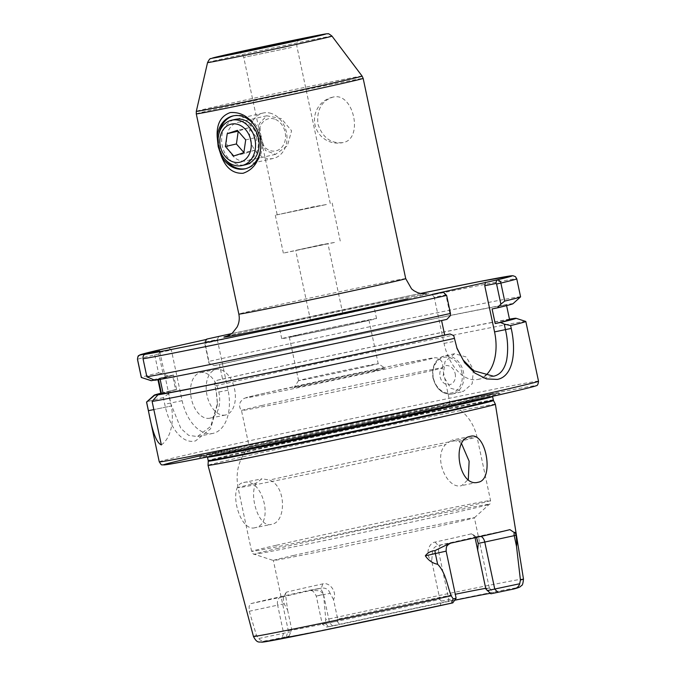<?xml version="1.0" encoding="UTF-8"?>
<svg xmlns="http://www.w3.org/2000/svg" width="676" height="676" viewBox="0 0 676 676"><rect width="100%" height="100%" fill="white"/><g stroke="black" fill="none" stroke-linecap="round" stroke-linejoin="round"><path stroke-width="0.51" stroke-dasharray="3.38 2.54" d="M332.905 97.141L332.575 97.209A23.263 23.263 0 0 0 314.999 124.798A23.263 23.263 0 0 0 342.909 142.577L342.58 142.644C364.043 139.805 353.751 91.446 332.905 97.141C321.582 100.868 316.588 109.816 317.923 123.978C322.469 137.456 330.691 143.675 342.58 142.644M298.969 249.681L327.919 243.647L298.969 249.681M339.546 314.619L310.597 320.661L339.546 314.619M455.168 373.642A9.692 7.698 77.2 0 1 449.641 384.661A9.692 7.698 77.2 0 1 440.076 376.718A9.692 7.698 77.2 0 1 445.611 365.699A9.692 7.698 77.2 0 1 455.168 373.642M473.394 369.671L472.178 383.774L463.187 391.522L450.9 388.37L443.211 375.822L444.994 361.584L454.576 353.709L466.288 356.996L473.394 369.671M209.932 418.174A23.263 14.128 -101.5 0 1 209.737 418.216A23.263 14.128 -101.5 0 1 191.283 398.401A23.263 14.128 -101.5 0 1 200.257 372.67A23.263 14.128 -101.5 0 1 200.451 372.628A23.263 14.128 -101.5 0 1 218.906 392.443A23.263 14.128 -101.5 0 1 209.932 418.174M225.623 414.98A23.263 14.128 -101.5 0 1 225.429 415.022A23.263 14.128 -101.5 0 1 206.974 395.207A23.263 14.128 -101.5 0 1 215.948 369.468A23.263 14.128 -101.5 0 1 216.143 369.426A23.263 14.128 -101.5 0 1 234.606 389.249A23.263 14.128 -101.5 0 1 225.623 414.98M322.765 583.887L321.379 588.112A106.631 1.183 -12 0 0 298.767 593.165A106.631 1.183 -12 0 0 283.709 596.688L286.472 592.151A102.752 1.141 168 0 1 300.981 588.762A102.752 1.141 168 0 1 322.765 583.887C329.457 581.766 337.493 591.863 333.538 599.629L337.679 619.115A102.752 1.141 -12 0 1 455.303 594.246M333.538 599.629L330.108 593.351L316.275 596.063L323.567 594.339C322.139 592.168 320.111 590.942 317.483 590.663L309.295 590.317A139.636 1.546 -12 0 0 273.07 598.404A139.636 1.546 -12 0 0 250.864 603.626L249.131 606.228L249.258 611.265L256.5 635.448L258.663 638.541C260.606 640.823 263.175 641.6 266.378 640.856L289.1 636.099A106.107 1.175 -12 0 0 286.201 636.995A106.107 1.175 -12 0 0 440.363 605.29L453.148 602.772M484.912 376.059A42.656 25.908 -101.5 0 1 478.16 379.363A42.656 25.908 -101.5 0 1 477.805 379.439A42.656 25.908 -101.5 0 1 444.031 343.4L434.22 297.263L445.399 294.981L446.05 295.505L450.343 315.667M461.7 443.98L458.877 441.479L451.948 440.093L445.56 444.512C432.648 457.627 447.461 490.201 461.691 485.588L468.307 479.436M477.966 482.275L461.691 485.588M256.212 483.087C248.531 495.136 258.832 528.607 271.541 524.331C286.337 522.371 286.59 486.458 269.53 480.053L261.942 478.802L256.212 483.087A122.136 1.352 -12 0 0 238.079 487.675A122.136 1.352 -12 0 0 314.332 472.761A122.136 1.352 -12 0 0 445.56 444.512M255.072 527.686C239.186 532.713 227.06 484.81 243.588 482.546C262.558 476.749 274.828 524.635 255.072 527.686L271.541 524.331M323.567 594.339L325.764 619.672L325.131 623.399L322.241 624.134L337.147 621.202L339.622 624.59L327.176 627.007C328.561 626.711 327.885 625.511 325.131 623.399M262.018 405.465A102.752 1.141 -12 0 0 241.501 410.535L241.501 410.535A102.752 1.141 -12 0 0 310.292 397.015A102.752 1.141 -12 0 0 421.993 372.873A102.752 1.141 -12 0 0 442.51 367.812A102.752 1.141 -12 0 0 442.51 367.803A102.752 1.141 -12 0 0 374.005 381.264A102.752 1.141 -12 0 0 262.018 405.465M269.707 441.614A102.752 1.141 -12 0 0 249.19 446.659A102.752 1.141 -12 0 0 249.182 446.684A102.752 1.141 -12 0 0 317.686 433.223A102.752 1.141 -12 0 0 429.674 409.022A102.752 1.141 -12 0 0 450.199 403.952A102.752 1.141 -12 0 0 450.182 403.944A102.752 1.141 -12 0 0 380.951 417.565A102.752 1.141 -12 0 0 269.707 441.614M293.891 555.402A102.752 1.141 -12 0 0 273.366 560.472A102.752 1.141 -12 0 0 273.391 560.488A102.752 1.141 -12 0 0 342.791 546.816A102.752 1.141 -12 0 0 453.858 522.81A102.752 1.141 -12 0 0 474.366 517.765A102.752 1.141 -12 0 0 474.383 517.74A102.752 1.141 -12 0 0 405.879 531.201A102.752 1.141 -12 0 0 293.891 555.402M495.381 404.256A146.886 1.631 -12 0 0 397.251 423.539A146.886 1.631 -12 0 0 237.36 458.091A146.886 1.631 -12 0 0 208.031 465.333M230.017 449.692A153.731 1.707 -12 0 0 199.758 457.052A153.731 1.707 -12 0 0 296.215 438.31A153.731 1.707 -12 0 0 469.355 400.944A153.731 1.707 -12 0 0 499.564 393.322A153.731 1.707 -12 0 0 391.903 414.675A153.731 1.707 -12 0 0 230.017 449.692M375.907 370.516A46.627 0.515 168 0 1 324.852 381.551A46.627 0.515 168 0 1 294.009 387.601A46.627 0.515 168 0 1 303.321 385.303A46.627 0.515 168 0 1 353.894 374.377A46.627 0.515 168 0 1 385.219 368.209A46.627 0.515 168 0 1 375.907 370.516M370.076 365.674A40.712 0.448 168 0 1 325.705 375.264A40.712 0.448 168 0 1 298.555 380.596A40.712 0.448 168 0 1 298.564 380.588A40.712 0.448 168 0 1 306.693 378.585A40.712 0.448 168 0 1 350.852 369.037A40.712 0.448 168 0 1 378.205 363.663L378.205 363.663A40.712 0.448 168 0 1 370.076 365.674M297.44 335.068A40.712 0.448 -12 0 0 289.311 337.07A40.712 0.448 -12 0 0 316.452 331.739A40.712 0.448 -12 0 0 360.823 322.156A40.712 0.448 -12 0 0 368.952 320.145A40.712 0.448 -12 0 0 341.811 325.477A40.712 0.448 -12 0 0 297.44 335.068M288.982 324.919A48.469 0.541 -12 0 0 279.306 327.311A48.469 0.541 -12 0 0 311.619 320.965A48.469 0.541 -12 0 0 364.44 309.549A48.469 0.541 -12 0 0 374.124 307.157A48.469 0.541 -12 0 0 341.811 313.503A48.469 0.541 -12 0 0 288.982 324.919M291.407 336.293A48.469 0.541 -12 0 0 281.723 338.684A48.469 0.541 -12 0 0 314.036 332.339A48.469 0.541 -12 0 0 366.865 320.923A48.469 0.541 -12 0 0 376.54 318.531A48.469 0.541 -12 0 0 344.228 324.877A48.469 0.541 -12 0 0 291.407 336.293M286.472 592.151L283.709 596.688C283.067 597.33 283.227 599.713 284.182 603.812L287.604 610.082L285.39 593.148M287.604 610.082L291.745 629.576A102.752 1.141 -12 0 0 288.28 630.607A102.752 1.141 -12 0 0 288.28 630.615A102.752 1.141 -12 0 0 339.065 620.83A102.752 1.141 -12 0 0 439.89 599.392L431.719 560.953L432.31 553.855C432.057 549.613 434 546.808 438.132 545.447A106.631 1.183 -12 0 0 475.803 536.871L476.512 537.412M475.076 537.733L472.896 534.285L471.425 533.812A102.752 1.141 168 0 1 456.917 537.209A102.752 1.141 168 0 1 435.133 542.084C428.178 542.972 424.967 555.528 431.719 560.953M243.588 482.546L261.942 478.802M168.527 393.711L163.339 397.615L164.758 404.256C169.279 426.649 181.734 444.58 195.55 440.887L210.616 428.761L217.461 404.518L216.312 392.519L214.461 383.25L216.438 392.562L217.478 403.445L210.692 426.404L197.443 436.552L188.705 435.378L180.881 428.483L170.513 403.023L168.527 393.711L171.349 390.686A184.987 2.053 -12 0 0 160.82 393.246M525.776 321.446A193.868 2.146 -12 0 0 414.836 343.07A193.868 2.146 -12 0 0 214.9 385.869M243.732 165.045A23.263 18.48 77.2 0 1 222.252 145.762A23.263 18.48 77.2 0 1 233.448 119.906M257.826 138.462A19.773 15.709 77.2 0 1 246.825 160.88A19.773 15.709 77.2 0 1 227.035 144.74A19.773 15.709 77.2 0 1 238.036 122.322A19.773 15.709 77.2 0 1 257.826 138.462M233.651 115.782A27.141 21.556 77.2 0 1 234.335 115.604A27.141 21.556 77.2 0 1 261.494 137.769A27.141 21.556 77.2 0 1 246.394 168.535A27.141 21.556 77.2 0 1 245.701 168.679M225.015 159.24A27.141 21.556 77.2 0 1 219.235 146.379A27.141 21.556 77.2 0 1 219.092 133.24M334.443 242.464L283.354 253.12L320.855 244.83L334.443 242.464M326.381 204.532L275.293 215.196L312.794 206.907L326.381 204.532M260.809 137.042L265.491 150.486L275.529 154.348L287.393 145.779L291.593 130.772L281.343 118.613L266.75 115.782L259.601 123.285L260.809 137.042M324.869 204.845L277.194 214.791L324.869 204.845M171.349 390.686L176.63 389.604L173.529 375.003A178.363 1.977 -12 0 0 157.55 379.253A178.363 1.977 -12 0 0 158.412 379.261L158.488 379.642M176.63 389.604A178.363 1.977 -12 0 0 160.651 393.855M160.863 393.44A178.363 1.977 168 0 1 175.591 389.596L172.591 375.484L157.947 379.735M157.905 379.549A178.363 1.977 168 0 1 157.601 379.498A178.363 1.977 168 0 1 172.591 375.484M509.467 319.156A184.987 2.053 -12 0 0 217.283 380.225L214.461 383.25M163.339 397.615A193.868 2.146 -12 0 0 146.574 402.043M520.588 296.84A193.868 2.146 -12 0 0 410.797 318.185A193.868 2.146 -12 0 0 208.901 361.406L205.065 343.383L205.014 341.473L205.96 339.563M218.669 336.665L217.3 339.589L205.563 341.98L204.777 343.501L208.994 363.342L214.182 365.623L219.463 364.541L222.565 379.143L217.283 380.225M208.994 363.342L208.901 361.406M512.94 303.752A184.987 2.053 -12 0 0 408.963 323.914A184.987 2.053 -12 0 0 214.182 365.623M492.094 308.949A178.363 1.977 -12 0 0 506.476 305.087A178.363 1.977 -12 0 0 405.313 324.75A178.363 1.977 -12 0 0 219.463 364.541M160.144 379.354L160.077 379.05A178.363 1.977 -12 0 0 441.563 320.458L446.87 319.376M160.077 379.05L154.796 380.258M509.586 319.689A178.363 1.977 -12 0 0 408.422 339.352A178.363 1.977 -12 0 0 222.565 379.143M158.522 372.882L163.06 373.803L158.843 353.962L159.629 352.441L157.212 350.379C154.998 351.486 154.162 352.973 154.686 354.858L158.522 372.882A193.868 2.146 -12 0 0 141.309 377.462M173.529 375.003L168.248 376.084L163.06 373.803M168.248 376.084A184.987 2.053 -12 0 0 151.111 380.664M154.39 380.081L158.412 379.261M470.496 436.316L451.948 440.093M490.886 593.782A106.107 1.175 -12 0 0 493.784 592.869A106.107 1.175 -12 0 0 490.337 593.308M454.796 600.229A106.107 1.175 -12 0 0 339.622 624.59M485.824 588.931A102.752 1.141 -12 0 0 489.289 587.892A102.752 1.141 -12 0 0 489.289 587.883A102.752 1.141 -12 0 0 485.698 588.348M337.147 621.202L337.679 619.115M456.131 598.167L441.234 601.099L440.363 605.29M441.234 601.099L439.89 599.392M289.1 636.099L291.745 629.576M291.212 631.663L258.663 638.541M159.629 352.441L171.366 350.05L168.949 347.988M217.3 339.589L228.057 390.196A38.777 23.55 -101.5 0 1 212.83 433.417A38.777 23.55 -101.5 0 1 182.123 400.657L171.366 350.05M205.014 341.473L205.065 343.383A193.868 2.146 -12 0 1 406.969 300.161A193.868 2.146 -12 0 1 516.751 278.816M161.344 444.901A38.777 23.55 -101.5 0 0 171.349 406.006L153.832 409.571L171.374 406.006L159.688 351.013M453.74 335.626L456.748 347.65M432.141 294.415L434.22 297.263M158.843 353.962L154.686 354.858A193.868 2.146 -12 0 0 137.481 359.438M206.932 339.056L205.563 341.98M446.642 295.437L446.05 295.505M443.321 292.142L445.399 294.981M330.108 593.351C328.604 589.379 325.697 587.63 321.379 588.112L318.05 588.788A6.98 4.242 -101.5 0 1 323.576 594.686L329.542 622.748L332.643 626.018M471.425 533.812L475.803 536.871L509.907 529.646M435.133 542.084L438.132 545.447L449.684 543.369M175.591 389.596L160.905 393.66M271.482 113.517A23.263 18.48 -102.8 0 0 263.099 113.036A23.263 18.48 -102.8 0 0 249.554 134.642A23.263 18.48 -102.8 0 0 265.06 157.922A23.263 18.48 -102.8 0 0 273.434 158.404A23.263 18.48 -102.8 0 0 286.987 136.797A23.263 18.48 -102.8 0 0 271.482 113.517M274.566 119.077A16.477 13.089 -102.8 0 0 259.204 130.409A16.477 13.089 -102.8 0 0 270.011 150.528A16.477 13.089 -102.8 0 0 285.365 139.197A16.477 13.089 -102.8 0 0 274.566 119.077M245.701 139.864L256.728 137.355L248.422 127.84L238.121 131.178M248.422 127.84L237.394 130.35M256.728 137.355L254.869 150.173L243.85 152.683M254.869 150.173L244.712 153.477L233.685 155.987M243.867 152.514L244.712 153.477M226.79 336.209A104.687 1.158 168 0 1 244.813 331.933A104.687 1.158 168 0 1 388.32 301.209A104.687 1.158 168 0 1 407.805 298.733M405.718 278.639A85.303 0.946 -12 0 0 348.85 289.81A85.303 0.946 -12 0 0 255.874 309.904A85.303 0.946 -12 0 0 238.839 314.112M461.809 372.29A18.227 14.475 77.2 0 1 451.416 393.001A18.227 14.475 77.2 0 1 433.434 378.07A18.227 14.475 77.2 0 1 443.836 357.35A18.227 14.475 77.2 0 1 461.809 372.29M433.223 378.095A19.384 15.396 -102.8 0 0 452.616 393.922A19.384 15.396 -102.8 0 0 463.406 371.944A19.384 15.396 -102.8 0 0 444.005 356.117A19.384 15.396 -102.8 0 0 433.223 378.095M249.258 611.265L277.642 605.147A6.98 4.242 -101.5 0 1 280.329 597.373L250.864 603.626M264.907 393.128A95.967 1.065 -12 0 0 282.771 390.855A95.967 1.065 -12 0 0 414.312 362.691A95.967 1.065 -12 0 0 396.457 364.964A95.967 1.065 -12 0 0 264.907 393.128M276.002 545.338A122.136 1.352 -12 0 0 251.616 551.362A122.136 1.352 -12 0 0 333.04 535.367A122.136 1.352 -12 0 0 466.161 506.603A122.136 1.352 -12 0 0 490.556 500.57A122.136 1.352 -12 0 0 409.124 516.574A122.136 1.352 -12 0 0 276.002 545.338M278.216 548.312A120.201 1.335 -12 0 0 254.235 554.261A120.201 1.335 -12 0 0 335.414 538.273A120.201 1.335 -12 0 0 465.35 510.194A120.201 1.335 -12 0 0 489.339 504.288A120.201 1.335 -12 0 0 410.281 519.776A120.201 1.335 -12 0 0 278.216 548.312M493.48 400.522A145.805 1.614 -12 0 0 396.068 419.669A145.805 1.614 -12 0 0 237.369 453.959A145.805 1.614 -12 0 0 208.25 461.15M493.277 399.955A145.72 1.614 -12 0 0 396.119 419.044A145.72 1.614 -12 0 0 237.301 453.359A145.72 1.614 -12 0 0 208.2 460.55M492.55 396.533A145.72 1.614 -12 0 0 395.392 415.622A145.72 1.614 -12 0 0 236.575 449.946A145.72 1.614 -12 0 0 207.473 457.128C206.264 455.413 205.58 454.813 205.411 455.328L291.145 438.504C350.312 426.243 426.201 409.893 464.742 401.088L493.7 394.057C493.319 393.719 492.931 394.547 492.55 396.533M234.031 448.112A148.374 1.648 -12 0 0 204.828 455.21A148.374 1.648 -12 0 0 297.922 437.118A148.374 1.648 -12 0 0 465.029 401.054A148.374 1.648 -12 0 0 494.181 393.702A148.374 1.648 -12 0 0 390.272 414.312A148.374 1.648 -12 0 0 234.031 448.112M497.587 395.19A189.998 2.104 -12 0 0 462.223 399.685A189.998 2.104 -12 0 0 201.794 455.447M538.518 381.213A193.868 2.146 -12 0 0 409.259 406.606A193.868 2.146 -12 0 0 197.967 452.269A193.868 2.146 -12 0 0 159.249 461.835M523.477 579.036A138.031 1.529 -12 0 0 325.764 619.672M196.277 113.864A85.303 0.946 168 0 1 213.312 109.656A85.303 0.946 168 0 1 306.287 89.57A85.303 0.946 168 0 1 363.156 78.391M362.108 76.101A84.762 0.938 -12 0 0 305.4 87.246A84.762 0.938 -12 0 0 213.227 107.163A84.762 0.938 -12 0 0 196.302 111.346M207.557 62.572A63.603 0.701 168 0 1 220.266 59.437A63.603 0.701 168 0 1 289.429 44.489A63.603 0.701 168 0 1 331.992 36.124M291.415 47.455L243.74 57.401L291.415 47.455M420.354 293.494A189.998 2.104 -12 0 0 231.513 333.631L420.354 293.494M256.5 635.448A138.031 1.529 -12 0 0 253.449 636.437M458.877 441.479A122.136 1.352 -12 0 0 477.019 436.89A122.136 1.352 -12 0 0 400.758 451.805A122.136 1.352 -12 0 0 269.53 480.053M513.608 589.033A130.282 1.445 -12 0 0 467.158 597.364A130.282 1.445 -12 0 0 327.176 627.007M284.182 603.812L277.642 605.147L283.607 633.209L282.12 637.527M309.295 590.317L321.379 588.112M283.709 596.688L280.329 597.373M432.31 553.855L438.834 552.529L448.83 599.553L447.343 603.871M441.521 544.755A6.98 4.242 -101.5 0 0 438.834 552.529L446.135 551.143M182.123 400.657L164.758 404.256M228.057 390.196L216.312 392.519M444.031 343.4L454.99 341.236M317.99 588.796A6.98 4.242 -101.5 0 1 318.05 588.788L308.797 590.579C310.808 591.686 312.016 587.926 316.275 596.063L322.241 624.125L326.846 627.117M479.183 536.178A6.98 4.242 -101.5 0 1 479.242 536.169A6.98 4.242 -101.5 0 1 481.025 536.398M426.201 293.883C423.244 293.663 293.79 320.635 245.092 331.874L226.325 336.361M310.597 320.661L295.682 250.5M454.576 353.717L444.005 356.117C435.09 359.302 431.423 366.645 432.986 378.154C436.383 389.621 442.924 394.877 452.616 393.922L463.187 391.522M225.429 415.022L209.737 418.216M442.51 367.812C443.397 363.181 441.732 359.962 437.507 358.17C436.73 357.545 434.026 357.655 429.412 358.508L386.892 366.924L264.798 393.153L245.963 397.699L243.183 398.899L240.47 401.874C239.05 404.966 239.388 407.856 241.501 410.535L249.182 446.684C238.898 458.539 235.197 472.211 238.079 487.675L251.616 551.362C252.909 553.712 253.779 554.683 254.235 554.261L273.391 560.488M499.564 393.322L494.181 393.702C489.872 393.745 423.556 407.138 350.092 422.762L234.251 448.044L204.828 455.21L199.758 457.052M298.564 380.588L294.009 387.601M289.311 337.07L298.555 380.596M281.723 338.684L279.306 327.311M286.201 636.995L288.28 630.607L273.366 560.472M245.016 168.848L246.394 168.535M275.293 215.196L283.354 253.12M237.606 52.829C239.312 53.725 240.597 50.903 243.74 57.401L277.194 214.791M330.285 203.501L296.832 46.12C297.034 38.971 299.392 40.923 300.575 39.445M275.529 154.348L246.825 160.88M266.75 115.782L238.036 122.322M332.186 203.104L340.248 241.028M232.958 115.926L234.335 115.604M506.594 305.62L506.476 305.087M474.366 517.765L489.339 504.288C489.923 504.49 490.328 503.248 490.556 500.57L477.019 436.89C473.361 421.587 464.412 410.611 450.182 403.944M489.289 587.883L493.784 592.869M489.289 587.892L474.383 517.74M376.54 318.531L374.124 307.157M368.952 320.145L378.205 363.663L385.219 368.209M450.199 403.952L442.51 367.803M212.83 433.417L197.443 436.552M477.805 379.439L493.201 376.304M217.478 403.445L217.452 404.518M450.427 543.2L449.405 543.428M475.82 536.862L509.949 529.638M476.149 536.955L472.896 534.285M216.143 369.426L200.451 372.628M342.833 313.808L327.919 243.647M263.099 113.036L235.197 119.39M273.434 158.404L245.532 164.758"/><path stroke-width="1.01" d="M456.748 347.65L463.128 359.995L473.606 370.693L493.556 376.228C500.079 374.85 504.423 369.578 506.586 360.409C508.301 350.65 507.921 340.408 505.445 329.677L504.262 324.117L510.625 325.57A193.868 2.146 -12 0 0 525.818 321.48A193.868 2.146 -12 0 0 525.776 321.446L516.025 318.278A184.987 2.053 -12 0 0 509.467 319.156M450.469 313.453L450.343 315.667L446.87 319.376A184.987 2.053 -12 0 1 154.796 380.258L146.869 376.802A193.868 2.146 -12 0 0 450.469 313.453L446.642 295.437L443.321 292.142L432.141 294.415L496.666 279.991C499.201 280.118 500.612 281.148 500.882 283.075L504.718 301.099L500.865 304.158L496.581 283.996L495.93 283.472L484.751 285.754L494.562 331.891A42.656 25.908 -101.5 0 1 484.912 376.059M478.16 482.242C458.936 487.954 450.748 439.248 470.302 436.358C486.238 431.178 494.587 479.867 478.16 482.242L477.966 482.275M452.819 602.874C451.441 603.254 451.585 601.927 453.241 598.902L456.131 598.175L452.785 602.882L316.647 631.739L262.001 642.2C259.466 641.439 257.277 644.025 253.449 636.437L208.031 465.341A146.886 1.631 -12 0 0 208.031 465.341A146.886 1.631 -12 0 0 305.991 446.092A146.886 1.631 -12 0 0 466.043 411.507A146.886 1.631 -12 0 0 495.381 404.256L493.48 400.522L492.517 396.339M456.131 598.175L446.135 551.143L425.339 555.816C427.536 552.774 430.764 551.033 435.023 550.594L449.684 543.369A140.608 1.563 -12 0 0 487.193 534.995A140.608 1.563 -12 0 0 509.907 529.646L509.949 529.638M509.907 529.646L514.284 532.544C514.867 531.885 515.442 532.756 516.025 535.155C516.743 540.394 516.903 544.121 516.506 546.309L520.427 580.025L519.709 583.76C518.864 586.599 516.827 588.348 513.608 589.033L490.886 593.782L485.824 588.931L475.076 537.733M510.625 325.57L511.233 328.426C516.65 352.737 512.712 376.515 497.375 379.405L486.551 378.932L475 373.152L464.589 362.682L457.086 348.622L453.74 335.626L449.979 333.978L444.673 335.059L441.589 320.551M233.448 119.906A23.263 18.48 77.2 0 1 258.477 138.386A23.263 18.48 77.2 0 1 243.732 165.045M260.75 147.647A27.141 21.556 77.2 0 1 245.016 168.848A27.141 21.556 77.2 0 1 221.17 155.708C225.708 167.944 233.017 173.791 243.098 173.259C253.542 169.659 259.432 161.125 260.75 147.647L260.446 138.005L256.804 129.065C250.145 117.311 241.307 111.81 230.279 112.562C220.765 115.942 216.413 124.13 217.216 137.127L218.187 146.616L221.17 155.708M245.701 168.679A27.141 21.556 77.2 0 1 225.015 159.24M217.216 137.127A27.141 21.556 77.2 0 1 232.958 115.926A27.141 21.556 77.2 0 1 256.804 129.065M219.092 133.24A27.141 21.556 77.2 0 1 233.651 115.782M157.035 350.421L206.78 339.377M146.869 376.802L143.042 358.779C142.847 356.184 143.566 354.689 145.196 354.308L159.688 351.013L140.65 354.892C138.495 355.339 137.465 356.86 137.549 359.48L141.385 377.504A193.868 2.146 -12 0 0 141.385 377.504L151.466 380.681L154.39 380.081M158.488 379.642L161.513 393.863L154.567 395.283L146.616 402.135L148.433 410.678C152.269 431.668 156.578 443.076 161.344 444.901L152.108 401.434A193.868 2.146 -12 0 0 454.382 338.38M157.947 379.735L160.905 393.66A178.363 1.977 168 0 1 160.601 393.609L160.651 393.855A178.363 1.977 -12 0 0 161.513 393.863M500.865 304.158L497.401 307.867L492.094 308.949L495.195 323.55L500.502 322.469A184.987 2.053 -12 0 0 516.025 318.278M500.502 322.469L504.262 324.117M152.108 401.434L157.897 394.86A184.987 2.053 -12 0 0 449.979 333.978M148.433 410.678L153.832 409.571L148.433 410.678M160.82 393.246A184.987 2.053 -12 0 0 154.196 395.181L146.574 402.043A193.868 2.146 -12 0 0 146.548 402.093A193.868 2.146 -12 0 0 146.616 402.135M205.96 339.563L206.932 339.056A189.998 2.104 -12 0 1 231.513 333.631L206.89 339.065M504.718 301.099A193.868 2.146 -12 0 0 520.554 296.891A193.868 2.146 -12 0 0 520.588 296.84L516.751 278.816L515.425 276.628L512.89 275.698L480.18 281.427L420.354 293.494A189.998 2.104 -12 0 1 496.666 279.991L495.93 283.472M497.401 307.867A184.987 2.053 -12 0 0 512.94 303.752L520.554 296.891M495.195 323.55A178.363 1.977 -12 0 0 509.586 319.689L506.594 305.62M157.897 394.86L163.186 393.652A178.363 1.977 -12 0 0 444.673 335.059M163.186 393.652L160.144 379.354M157.119 350.405C137.896 355.052 140.498 354.765 139.662 355.052L138.842 355.584C138.225 355.399 137.777 356.683 137.481 359.438L141.309 377.462A193.868 2.146 -12 0 0 141.36 377.495L151.111 380.664A184.987 2.053 -12 0 0 151.466 380.681M425.339 555.816C428.533 560.488 432.632 563.311 437.634 564.274C445.509 572.099 447.166 585.255 451.154 595.801L453.241 598.902M468.307 479.436L469.127 461.193L461.7 443.98M520.427 580.025A138.031 1.529 -12 0 0 523.477 579.036C523.072 583.354 522.421 585.526 521.509 585.551C519.971 586.768 520.942 587.072 514.013 588.931L513.608 589.033M490.337 593.308A106.107 1.175 -12 0 0 454.796 600.229M485.698 588.348A102.752 1.141 -12 0 0 455.303 594.246M487.168 590.638L519.709 583.76M476.512 537.412L478.236 543.394L477.653 550.475M484.751 285.754L485.486 282.272M496.581 283.996L500.882 283.075A193.868 2.146 -12 0 0 516.751 278.816M238.239 124.536A19.528 15.514 -102.8 0 0 220.038 137.963A19.528 15.514 -102.8 0 0 232.848 161.809A19.528 15.514 -102.8 0 0 251.041 148.374A19.528 15.514 -102.8 0 0 238.239 124.536M240.031 120.674A23.263 18.48 -102.8 0 0 231.648 120.193A23.263 18.48 -102.8 0 0 218.103 141.799A23.263 18.48 -102.8 0 0 233.609 165.079A23.263 18.48 -102.8 0 0 241.983 165.561A23.263 18.48 -102.8 0 0 255.536 143.954A23.263 18.48 -102.8 0 0 240.031 120.674M227.237 133.662L225.378 146.481L233.685 155.987L243.85 152.683L245.701 139.864L237.394 130.35L227.237 133.662L238.121 131.178M238.231 131.313L236.406 143.971L243.867 152.514M236.406 143.971L225.378 146.481M407.805 298.733A104.687 1.158 168 0 1 282.315 325.756A104.687 1.158 168 0 1 226.79 336.209M226.342 336.361L226.325 336.361C226.063 336.665 231.851 333.961 232.645 332.719L237.039 327.142C239.16 323.018 239.76 318.666 238.839 314.112A85.303 0.946 -12 0 0 295.716 302.941A85.303 0.946 -12 0 0 388.683 282.847A85.303 0.946 -12 0 0 405.718 278.639L411.591 288.905L413.991 290.773L417.768 292.708L421.706 293.747L426.201 293.883M494.562 331.891L511.233 328.426M493.277 399.955A145.72 1.614 -12 0 1 464.175 407.146A145.72 1.614 -12 0 1 305.349 441.462A145.72 1.614 -12 0 1 208.2 460.55L208.25 461.15A145.805 1.614 -12 0 0 305.256 442.104A145.805 1.614 -12 0 0 464.361 407.721A145.805 1.614 -12 0 0 493.48 400.522M207.422 456.942L207.473 457.128A145.72 1.614 -12 0 0 304.623 438.048A145.72 1.614 -12 0 0 463.449 403.724A145.72 1.614 -12 0 0 492.55 396.533M499.801 390.779A193.868 2.146 -12 0 0 538.518 381.213C538.147 384.365 537.395 385.835 536.254 385.641C537.006 385.574 533.905 386.942 497.637 395.181C408.701 415.588 181.557 463.212 165.688 464.742C160.474 464.632 162.274 466.127 159.249 461.835A193.868 2.146 -12 0 0 288.5 436.442A193.868 2.146 -12 0 0 499.801 390.779M207.557 62.572C209.087 59.589 210.151 58.263 210.751 58.609L223.587 55.339L312.549 36.403C329.55 33.031 326.178 33.952 327.902 33.834C328.097 33.327 329.457 34.096 331.992 36.124A63.603 0.701 168 0 1 319.283 39.267A63.603 0.701 168 0 1 249.816 54.283A63.603 0.701 168 0 1 207.557 62.572L196.302 111.346A84.762 0.938 -12 0 0 252.604 100.293A84.762 0.938 -12 0 0 345.183 80.283A84.762 0.938 -12 0 0 362.108 76.101L363.156 78.391A85.303 0.946 168 0 1 346.12 82.599A85.303 0.946 168 0 1 253.154 102.693A85.303 0.946 168 0 1 196.277 113.864L238.839 314.112M314.484 36.817A58.33 0.651 -12 0 0 303.625 38.202A58.33 0.651 -12 0 0 223.671 55.322A58.33 0.651 -12 0 0 234.53 53.936A58.33 0.651 -12 0 0 314.484 36.817M243.419 51.3L288.601 41.625L294.736 40.847L249.554 50.514L243.419 51.3M157.212 350.379A189.998 2.104 -12 0 0 140.65 354.892M145.196 354.308A189.998 2.104 -12 0 0 443.321 292.142M143.042 358.779A193.868 2.146 -12 0 0 446.642 295.437M253.449 636.437A138.031 1.529 -12 0 0 451.154 595.801M266.378 640.856A130.282 1.445 -12 0 0 312.802 632.525A130.282 1.445 -12 0 0 452.759 602.891M201.794 455.447A189.998 2.104 -12 0 0 237.158 450.951A189.998 2.104 -12 0 0 497.587 395.19M435.023 550.594A6.98 2.907 77.7 0 0 435.369 553.627L437.634 564.274M516.025 535.155L514.242 535.662L516.506 546.309M514.284 532.544A6.98 6.887 -105.8 0 0 514.242 535.662L484.768 542.059L494.764 589.092L497.866 592.362M481.025 536.398A6.98 4.242 -101.5 0 1 484.768 542.059L478.236 543.394M523.477 579.036L495.381 404.256M538.518 381.213L525.818 321.48M300.44 39.495L237.749 52.812M331.992 36.124L362.108 76.101M363.156 78.391L405.718 278.639M196.277 113.864L196.302 111.346M159.249 461.835L146.548 402.093M208.2 460.55L207.473 457.128M208.25 461.15L208.031 465.333M457.086 348.613L456.841 347.937M446.135 551.143C446.185 544.653 447.571 545.988 448.196 544.594L450.74 543.09M235.197 119.39L231.648 120.193M245.532 164.758L241.983 165.561"/></g></svg>
